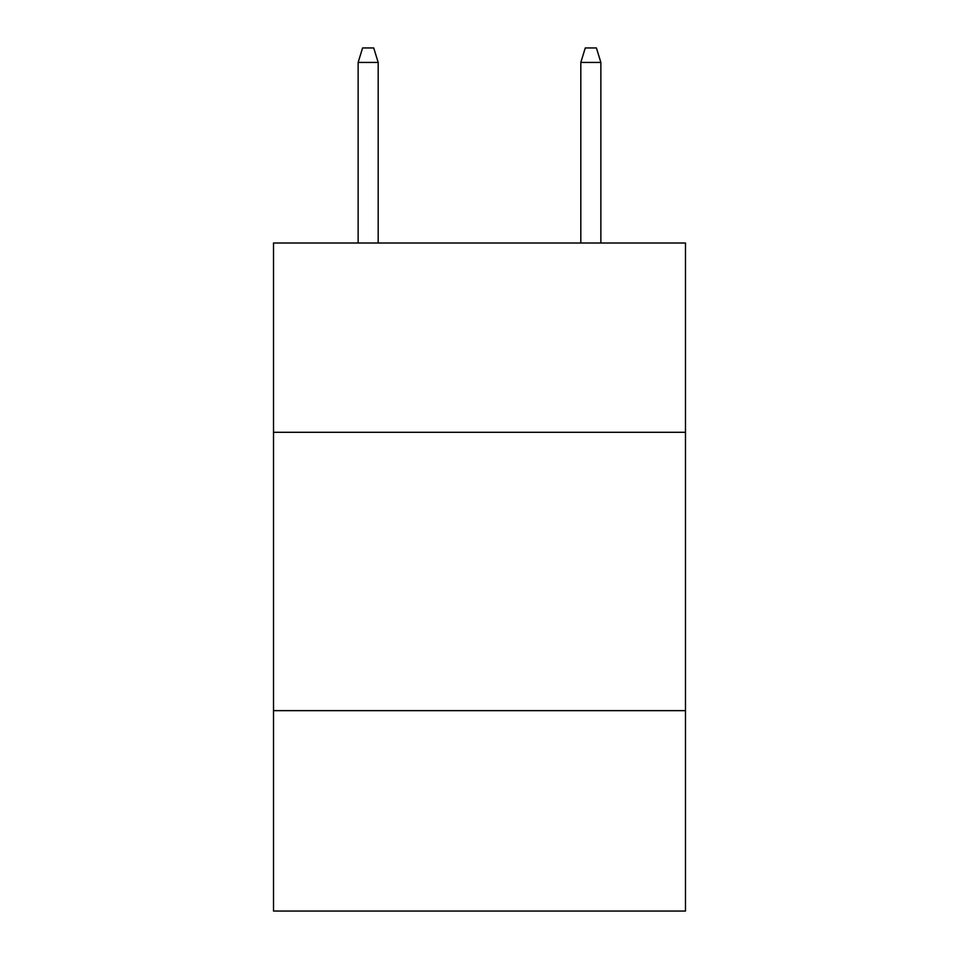 <?xml version="1.0" encoding="UTF-8"?>
<svg xmlns="http://www.w3.org/2000/svg" width="959" height="959" viewBox="0 0 959 959"><rect width="100%" height="100%" fill="white"/><g stroke="black" fill="none" stroke-linecap="round" stroke-linejoin="round"><path stroke-width="1.44" d="M273.519 432.293L685.481 432.293L685.481 243.011L273.519 243.011L273.519 911.05L685.481 911.05L685.481 710.643L273.519 710.643M685.481 710.643L685.481 432.293M378.182 243.011L378.182 62.419L358.139 62.419L358.139 243.011M358.139 62.419L362.598 47.95L373.722 47.95L378.182 62.419M580.818 62.419L585.278 47.95L596.402 47.95L600.861 62.419L580.818 62.419L580.818 243.011M600.861 62.419L600.861 243.011"/></g></svg>

